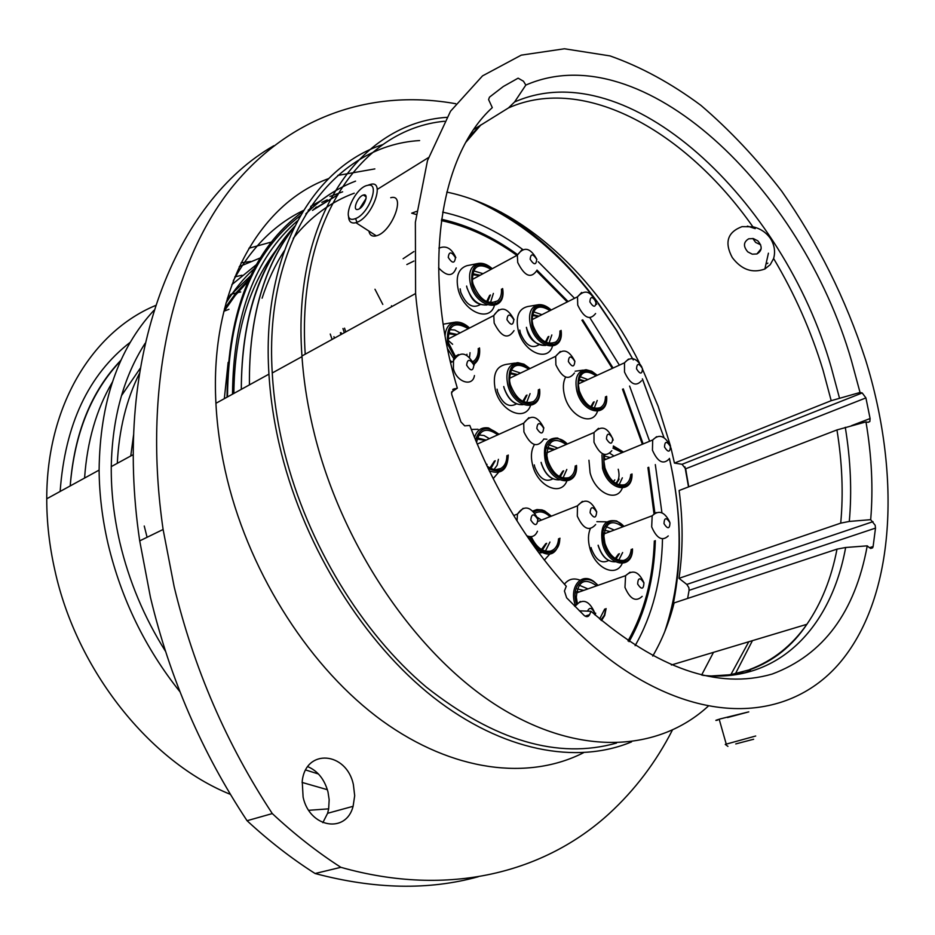 <?xml version="1.0" encoding="UTF-8"?>
<svg xmlns="http://www.w3.org/2000/svg" width="935" height="935" viewBox="0 0 935 935"><rect width="100%" height="100%" fill="white"/><g stroke="black" fill="none" stroke-linecap="round" stroke-linejoin="round"><path stroke-width="1.4" d="M685.635 468.797L682.059 464.298L674.439 463.082L831.192 400.694L860.036 392.466L862.21 392.945L865.915 397.913L685.635 468.797L688.756 486.819M689.072 590.347L688.873 587.683L686.816 584.422L679.009 578.333L840.717 523.144L849.296 521.438L870.684 519.661L875.172 525.248L875.499 528.111L689.072 590.347L687.634 598.447M406.842 264.547L413.913 261.052M416.554 211.38L411.692 213.18L416.18 214.477M732.257 257.522C724.239 242.445 727.488 232.149 742.016 226.644L752.885 226.796C760.365 228.526 766.244 232.464 770.533 238.612C774.507 245.134 775.536 251.772 773.607 258.516L770.253 264.663L764.865 269.011C752.359 273.534 741.49 269.712 732.257 257.522M731.439 674.486L750.396 669.553C750.91 670.395 749.029 671.447 744.774 672.721L728.4 674.86M747.649 712.131L720.324 718.886C715.275 720.406 714.398 720.815 717.694 720.114M155.49 305.523C92.659 331.621 46.563 405.72 46.75 498.787C46.703 522.256 49.403 546.052 54.849 570.198C76.682 670.535 150.255 762.13 230.361 794.353M307.79 766.653C317.795 770.978 324.515 779.393 327.986 791.91L329.167 799.717L328.652 808.95L327.601 813.286L322.832 822.66M303.104 797.099C309.567 827.942 346.207 833.973 353.103 806.309L354.692 795.72L353.383 784.629C346.604 751.693 305.687 748.082 302.227 781.216L303.104 797.099M455.742 103.727C374.21 89.082 290.68 114.14 231.144 188.356C172.239 262.828 142.588 388.621 163.111 529.479L174.155 586.724C193.942 668.654 226.656 744.272 272.295 813.579L247.062 820.72C201.96 752.523 169.749 678.062 150.441 597.313L139.712 540.874C111.978 354.856 176.715 201.072 273.791 145.743M250.533 261.473L241.066 262.805M153.959 310.303C118.172 349.094 99.893 402.354 99.11 470.095C99.309 494.288 102.289 518.878 108.051 543.854C121.223 598.891 145.194 648.2 179.964 691.783M242.001 275.241L234.814 276.889M145.1 343.355C123.537 376.934 112.258 418.027 111.265 466.612C111.031 491.448 113.895 516.763 119.867 542.534C129.007 581.196 144.224 617.451 165.507 651.321M260.374 257.896L239.243 266.639M271.36 242.06L248.897 248.254M303.454 210.445C274.586 224.388 251.199 247.81 233.306 280.71M374.853 168.908L337.815 175.429M328.594 178.608C259.346 203.655 209.685 290.014 215.927 403.289C217.201 428.277 220.987 453.709 227.275 479.561C251.036 576.579 311.519 669.472 382.228 720.827C453.159 772.029 528.731 780.608 583.487 752.745M382.906 144.551C312.091 167.423 261.227 255.734 268.941 374.152C270.507 399.829 274.61 425.998 281.248 452.657C305.511 549.476 364.405 643.035 433.326 697.288C502.469 751.366 576.568 764.807 631.546 741.887M419.605 140.566C333.608 145.521 263.845 237.046 272.249 372.983C273.721 398.941 277.812 425.413 284.544 452.411C307.533 543.913 361.74 632.75 426.243 687.05C494.603 740.871 558.031 759.547 616.527 743.068M444.429 121.258C361.658 129.1 296.348 220.169 305.219 354.201M446.708 117.343C360.665 123.023 291.884 216.733 301.947 356.001C303.711 382.111 308.024 408.735 314.885 435.897C343.297 548.296 417.127 655.306 497.771 706.159C578.66 757.034 658.415 751.869 708.146 706.241M865.576 359.811C845.731 298.931 817.774 242.726 781.707 191.184C756.719 158.681 729.779 130.07 700.899 105.351C671.225 83.297 640.931 66.817 610.029 55.913L564.459 48.772L521.251 55.142L482.53 75.875L450.53 111.23L427.494 160.598L415.374 222.296L415.596 293.532C418.062 321.079 423.111 349.281 430.755 378.137C463.959 503.743 547.77 623.738 634.059 675.958C720.64 728.342 800.29 714.445 844.106 657.492C896.174 590.114 900.218 471.544 865.576 359.811M860.036 392.466L851.376 360.407C801.856 188.145 642.368 34.233 525.832 85.073L514.577 101.985L508.5 107.911L473.835 129.439M377.728 189.104L428.475 157.594M670.617 446.486L658.182 406.328L642.707 369.617M639.435 362.955C596.542 276.666 522.455 207.605 446.778 192.096M674.439 463.082L670.968 447.912M525.832 85.073L523.46 81.216L518.119 78.166L503.299 86.511L489.484 97.147L488.584 99.589L492.301 107.618C439.882 155.257 421.498 267.819 457.344 388.165L452.75 389.392M851.446 425.682L870.099 418.541L865.915 397.913M870.099 418.541L869.842 421.533L868.159 422.339L865.974 421.895C871.724 455.918 873.302 488.502 870.684 519.661M869.421 547.711L873.115 546.508L875.499 528.111M873.115 546.508L872.635 547.828L869.573 547.84L867.236 545.853C855.093 612.109 823.419 654.851 772.193 674.053C717.975 689.773 657.585 668.841 591.002 611.28L589.599 614.669C588.302 617.065 586.467 617.299 584.094 615.394L566.622 597.792L564.436 591.014L566.271 586.268C525.704 541.108 493.551 487.497 469.791 425.448L464.707 425.857L460.908 421.919L451.874 394.967L451.535 393.062L454.165 388.715M465.992 142.12L481.058 124.741L469.031 136.884M451.558 392.034L457.344 388.165M679.009 578.333C683.088 550.259 683.123 520.994 679.114 490.524L836.954 429.936L865.974 421.895M652.747 656.054C662.097 640.066 669.215 622.348 674.112 602.911L837 549.137L845.649 547.489L867.236 545.853M579.338 610.824L591.002 611.28M735.716 673.177L752.441 640.65M272.295 813.579C294.537 834.312 317.386 852.229 340.866 867.318C449.583 898.103 545.432 871.993 609.234 813.59C635.005 789.888 656.043 762.083 672.347 730.177M247.062 820.72C269.093 841.103 291.778 858.692 315.095 873.512L340.866 867.318M478.311 876.726C429.048 890.389 374.631 889.325 315.095 873.512M254.203 268.696C243.544 278.373 234.112 289.885 225.931 303.22M228.14 362.371L224.33 398.672M730.913 674.544L748.806 641.737M701.612 675.058L713.487 652.349M144.247 526.019L147.087 537.286M305.733 769.996L318.461 773.993M302.075 782.431L327.379 789.701M308.772 810.306L328.664 808.845M250.65 275.743L227.357 298.242M256.424 264.617L231.845 284.637M760.634 244.783L755.609 242.41L752.815 238.472M747.813 251.889L752.278 254.18L756.918 253.958C762.235 250.744 762.539 246.384 757.817 240.868L753.353 238.577L748.725 238.799C743.395 242.036 743.091 246.396 747.813 251.889M767.144 263.623L767.845 263.121M413.913 251.55L403.114 258.726M367.502 185.364C354.236 187.643 340.106 222.553 353.921 219.094L355.58 218.58C368.928 213.916 380.557 182.08 367.829 185.294L367.502 185.364M368.612 184.99L370.938 184.265C385.512 180.572 372.247 217.002 356.96 222.296L355.066 222.881C350.754 223.523 348.568 221.174 348.51 215.845M357.813 209.428L358.105 209.358C363.879 207.956 369.489 193.311 363.633 194.959L363.376 195.029C357.637 196.42 352.004 210.959 357.813 209.428M390.725 197.706C406.538 193.311 391.882 232.324 376.291 235.819L375.461 236.017C371.814 236.578 369.629 234.93 368.916 231.074M366.076 198.5L359.613 208.622M753.633 739.246L735.751 743.921M727.933 746.375L725.244 744.4L755.702 736.009M727.512 717.542L748.783 711.874M531.244 536.643C536.258 547.442 542.709 552.258 550.598 551.101C555.32 549.511 557.985 545.385 558.592 538.735M546.917 439.24L543.714 439.006M534.434 444.592C531.138 450.074 530.566 457.028 532.705 465.455C537.789 486.457 560.684 496.695 566.785 481.163M566.224 444.487C554.221 436.657 547.781 440.385 546.905 455.661L547.793 460.417C552.784 473.764 559.82 479.515 568.912 477.656C572.816 475.763 574.932 471.859 575.259 465.946M514.717 363.131L506.969 364.276C496.216 365.83 492.336 374.351 495.328 389.848C500.494 411.388 524.792 422.001 530.484 405.673M528.766 369.15C516.295 361.483 509.902 365.445 509.598 381.024L510.323 384.554C516.026 399.058 523.67 404.75 533.277 401.629C536.667 399.327 538.373 395.376 538.373 389.778M454.083 322.341L443.167 324.2M468.283 328.664C454.305 320.682 447.678 325.345 448.391 342.654L455.392 356.352M472.946 361.716L473.881 361.062C477.06 358.35 478.521 354.19 478.252 348.568M580.027 580.179C573.681 577.736 568.468 579.081 564.413 584.2M599.627 618.982L604.711 609.059M606.301 521.835L596.881 521.66M590.265 528.754C588.033 534.236 587.881 540.664 589.81 548.027C594.824 568.258 615.908 578.04 622.196 563.478M622.815 526.826C611.969 519.147 605.658 522.268 603.881 536.211L604.933 543.317C609.141 555.18 615.335 560.883 623.516 560.427C627.911 559.223 630.471 555.542 631.219 549.394M588.945 460.242L590.09 472.748C595.139 493.037 616.679 502.983 622.313 488.047M604.84 454.632L603.893 460.943L604.933 467.874C609.597 480.473 616.13 486.095 624.545 484.751C628.168 483.231 630.237 479.795 630.774 474.442M583.159 370.131L575.142 371.23M565.593 377.132C562.999 382.181 562.683 388.457 564.646 395.984C569.754 416.636 592.322 426.886 597.477 411.342M596.062 375.823C585.474 368.869 579.571 371.908 578.356 384.928L579.338 390.888C584.55 404.387 591.551 409.974 600.317 407.648C603.601 405.72 605.319 402.108 605.459 396.802M537.532 304.857L527.515 306.587C518.481 308.912 515.407 316.942 518.294 330.698C523.483 351.981 547.559 362.64 552.468 346.301M550.025 310.619C538.712 303.665 532.751 307.077 532.12 320.857L532.973 325.345C538.829 339.919 546.391 345.494 555.682 342.093C558.639 339.837 560.065 336.132 559.96 330.967M467.477 265.575L466.857 265.704C458.337 268.649 455.474 276.643 458.243 289.663C463.503 311.764 489.437 322.844 494.37 305.593M491.062 269.338C478.498 262.139 472.304 266.159 472.479 281.412L473.063 284.053C479.608 299.784 487.848 305.371 497.771 300.825C500.552 298.242 501.779 294.35 501.452 289.172M477.995 429.27L471.322 429.469M486.983 466.027C491.892 469.697 496.45 470.539 500.634 468.552C504.69 466.214 506.782 461.913 506.899 455.637M642.357 444.265L622.5 389.217M612.308 368.378L581.921 320.214M567.253 301.958L536.667 271.08M516.891 255.384C492.523 237.852 467.348 226.258 441.378 220.59M628.004 640.942C644.25 612.331 653.027 579.022 654.336 540.991M653.974 513.596L647.908 467.57M544.345 560.077L549.546 554.326M374.982 289.254L382.801 304.413M495.188 302.379L495.305 301.608M493.154 478.638L498.542 472.374M330.254 334.04L332.089 339.44M497.771 434.845C486.469 426.851 479.398 429.399 476.546 442.5M622.313 452.552L612.928 448.11M596.67 585.836C584.562 577.339 577.783 581.149 576.334 597.278L577.269 602.911M550.06 516.681C544.825 511.901 539.857 510.709 535.147 513.105M140.203 368.355L121.456 395.715L140.203 368.355M99.11 469.475L99.04 470.13L99.11 469.475M228.946 309.321L224.119 311.156L228.946 309.321M133.647 434.343L130.76 455.964L133.647 434.343M447.982 340.258L452.622 344.267M249.119 279.016L236.064 292.854L224.447 308.819M112.329 382.193C96.387 409.378 87.142 441.332 84.582 478.054M223.71 311.822L235.152 295.542L248.055 281.377M240.681 291.965L237.513 292.655L240.681 291.965M235.924 293.041L230.618 294.431L235.924 293.041M139.35 373.626C126.377 399.701 119.025 429.609 117.296 463.316C119.025 429.609 126.377 399.701 139.35 373.626M682.059 464.298L862.21 392.945M686.816 584.422L872.998 521.66M70.218 485.919C74.484 433.501 91.326 391.777 120.744 360.735M130.339 342.198C88.451 374.666 65.053 424.42 60.144 491.448M688.511 486.913L684.958 466.869M839.455 397.983L831.215 367.245C783.577 200.102 628.028 51.916 514.577 101.985M831.192 400.694L823.069 370.283C811.112 331.025 794.621 293.777 773.607 258.516M752.885 226.796C685.881 131.344 584.574 73.982 508.5 107.911M840.717 523.144C843.475 493.446 842.213 462.369 836.954 429.936M849.296 521.438C851.995 491.436 850.651 460.055 845.275 427.295M749.8 669.472C772.976 660.683 792.003 645.617 806.882 624.299C821.397 603.262 831.437 578.204 837 549.137M702.711 675.327C778.352 683.38 831.157 627.549 845.649 547.489M327.273 199.81L321.827 202.381M312.886 207.266L308.211 210.165M300.345 215.658C252.672 252.088 228.385 312.512 227.485 396.931M305.839 213.963C320.682 199.073 337.255 188.134 355.557 181.133C337.301 188.087 320.798 198.921 306.025 213.659M294.467 226.679C263.787 265.505 248.78 318.239 249.435 384.869C248.815 318.648 263.752 266.043 294.268 227.076C259.299 265.061 241.651 319.151 241.312 389.334M227.041 397.176C227.766 310.034 252.964 248.231 302.636 211.777M310.712 206.39L320.81 200.698M329.962 196.444L342.642 191.815M585.135 616.177L589.599 614.669M442.652 212.14C470.258 218.112 496.952 230.559 522.747 249.493M538.244 261.753L574.546 298.288M589.927 317.818L619.391 365.141M629.594 386.061L649.626 441.262M643.151 443.938L623.271 388.878M613.079 368.028L582.727 319.828M568.083 301.537L536.994 270.086M517.487 254.554C493.002 236.847 467.687 225.09 441.565 219.281M241.3 389.346C241.475 318.508 259.264 264.149 294.677 226.258M313.868 209.136L338.073 194.702M642.403 378.85L664.037 437.685L642.368 378.944M632.469 358.561L616.247 330.09L598.014 303.244M597.056 301.947L594.882 299.06M591.364 294.502C556.781 250.463 517.207 218.778 472.666 199.471M354.236 193.194C330.826 201.808 310.49 216.862 293.228 238.331M284.263 250.825C275.217 264.734 267.819 280.523 262.104 298.183M233.855 393.436C234.58 332.299 249.353 283.644 278.174 247.471M316.556 206.997L315.586 207.593M297.494 220.789C254.916 257.838 233.247 315.633 232.511 394.173M629.091 641.69C645.395 612.729 654.138 579.045 655.33 540.629M654.874 513.023L648.726 467.243M664.656 631.896C682.199 579.244 683.789 521.426 669.39 458.419M655.318 464.601L661.933 512.812M662.506 538.957C661.606 579.642 652.478 615.218 635.122 645.664M551.218 516.213C545.234 510.37 539.542 508.921 534.119 511.854M533.149 510.884L536.959 509.54L542.055 509.937L544.673 510.942L551.416 516.143M567.311 444.008C555.647 431.538 541.307 442.664 546.753 460.511C552.153 482.694 577.362 486.539 576.357 465.49M576.521 465.42C578.169 488.187 551.089 484.692 545.28 460.873C542.557 445.481 546.648 437.86 557.552 438.024L567.498 443.938M529.829 368.635C514.437 359.285 507.576 364.615 509.259 384.601C514.811 407.496 541.575 411.225 539.448 389.276M539.6 389.205C542.452 412.884 513.759 409.518 507.787 384.951C505.145 371.452 508.5 364.019 517.815 362.675L523.986 364.194L530.016 368.554M469.358 328.115C453.323 318.59 446.065 323.896 447.584 344.045L454.655 357.217M445.06 335.794C445.738 327.682 449.209 323.124 455.497 322.108C460.23 321.722 464.917 323.697 469.557 328.01M597.851 585.415C586.093 571.589 570.443 584.153 576.276 603.32L576.404 603.765M575.305 605.401L574.791 603.706C569.38 585.777 582.026 571.939 594.216 581.792L598.049 585.345M623.926 526.405C612.565 513.596 598.353 525.33 603.928 543.457C609.129 564.53 632.142 568.667 632.352 548.985M632.504 548.938C632.843 570.292 608.077 566.47 602.491 543.819C599.732 526.463 604.478 518.855 616.714 520.994L624.101 526.347M623.353 452.119L613.278 446.696M603.648 454.293L603.952 467.979C609.117 488.748 632.013 493.364 631.873 474.01M632.013 473.951C632.761 495.001 608.101 490.676 602.537 468.318L601.965 454.819M613.395 445.983L623.505 452.061M597.091 375.356C582.692 366.52 576.439 371.709 578.344 390.935C583.697 412.44 607.949 416.729 606.499 396.346M606.616 396.288C608.732 418.354 582.692 414.369 576.93 391.274C574.265 378.126 577.316 370.938 586.07 369.722L591.703 371.207L597.243 375.274M551.031 310.104C536.468 301.456 530.11 306.54 531.945 325.368C537.45 347.703 563.431 351.876 560.988 330.464M561.105 330.417C564.296 353.512 536.445 349.678 530.507 325.696C527.971 313.716 530.612 306.715 538.443 304.693C542.651 304.284 546.905 306.061 551.206 310.023M492.091 268.789C476.979 260.035 470.27 265.131 471.976 284.041C477.68 307.568 505.975 311.378 502.492 288.623M502.621 288.553C506.945 313.05 476.651 309.614 470.504 284.38C468.061 273.032 470.539 266.078 477.914 263.518C482.565 262.618 487.357 264.348 492.266 268.696M542.394 550.014L546.659 543.293M549.955 542.043L545.385 551.136M541.4 552.76L538.782 552.737L541.412 552.772M560.159 477.002L563.641 470.784M566.809 469.464L563.01 478.054M559.492 479.807C551.463 480.169 545.444 474.723 541.423 463.456L541.155 462.381M547.361 448.484L553.917 449.77M534.282 464.882L534.75 466.997C539.507 478.697 545.537 482.647 552.819 478.849M523.67 401.793L527.001 395.049M530.087 393.623L526.569 402.728M523.086 404.621C514.682 405.194 508.359 399.631 504.105 387.92L503.766 386.529M509.774 373.696L516.728 374.9M497.069 389.159L497.63 391.917C502.656 403.99 508.909 407.999 516.412 403.932M466.869 355.218L466.962 354.236M470.024 352.694L469.569 357.217M451.979 361.974L450.062 360.349M448.157 333.678L456.327 334.824M447.842 338.599L448.566 338.821M340.375 332.731L340.889 334.426M595.677 613.196L595.127 614.985M579.478 591.878L576.603 591.656M577.269 588.921L583.756 590.371M616.025 558.99L619.379 553.707M622.628 552.527L618.771 560.182M598.108 545.269L598.295 546.005C601.988 556.816 607.68 562.075 615.347 561.783C607.844 562.029 602.187 556.757 598.388 545.958L598.201 545.245M606.067 533.137L604.057 532.962M604.618 530.274L610.239 531.571M591.119 547.594L591.458 548.997C595.969 560.264 601.672 564.097 608.591 560.497M616.387 483.757L619.145 479.106M622.348 477.832L619.063 484.856M606.441 459.12L603.975 458.758M604.407 456.07L610.216 457.566M591.516 407.263L594.192 401.816M597.231 400.472L594.204 408.268M578.695 380.171L584.118 381.293M546.192 342.444L548.857 336.401M551.837 334.952L548.95 343.355M545.9 345.296C537.625 346.254 531.267 340.784 526.826 328.886L526.452 327.355M532.272 315.469L538.268 316.533M519.79 330.09L520.386 333.094C525.587 345.272 531.781 349.164 538.946 344.758M487.521 301.993L490.408 294.993M493.376 293.426L490.419 302.8M487.135 304.857C478.334 305.803 471.637 300.135 467.033 287.851L466.612 286.063L466.986 287.886C470.714 296.512 473.157 305.196 486.621 305.009M472.374 274.656L479.386 275.661M472.28 279.495L517.335 255.15L517.721 262.501C524.605 276.269 530.963 278.946 536.819 270.531M460.16 288.845L460.791 292.398C466.191 304.962 472.701 308.994 480.333 304.518M613.383 481.677L614.809 479.854L613.43 481.712M498.904 434.343C487.322 425.261 479.538 427.178 475.553 440.093M474.489 437.486C476.908 430.065 481.595 426.898 488.561 427.961L499.115 434.249M490.957 468.447L495.234 460.745M498.425 459.342L497.151 465.233L494.066 469.428M477.095 439.006L485.417 440.42M494.44 461.095L489.952 467.967M486.188 440.069L477.411 437.931M478.767 434.974L484.038 435.523L489.356 438.644M488.105 468.377C500.26 474.068 506.91 469.65 508.056 455.135M508.243 455.053C507.682 469.674 501.382 474.968 489.332 470.913M486.738 465.49L487.006 464.333M489.683 295.366L486.597 301.596M480.099 275.276L472.549 273.674M473.519 270.788L483.033 273.686M548.132 336.764L545.35 342.035M538.992 316.159L532.459 314.546M533.429 311.787L541.938 314.686M593.433 402.155L590.71 406.83M584.866 380.954L578.894 379.283M579.922 376.595L587.87 379.575M618.245 469.23C619.835 475.728 618.947 480.415 615.581 483.29M609.936 453.382L613.991 456M618.538 554.011L615.195 558.487M606.207 526.674L614.272 530.051M579.127 585.181L587.94 588.898M600.819 620.022L604.302 615.3L605.903 608.65M606.102 608.58L604.711 615.464L601.486 620.583M341.497 334.052L341.111 332.72M344.548 328.162L345.775 331.913M344.325 332.708L342.946 328.524M457.063 334.45L448.391 332.615M449.548 329.646L454.737 329.997L460.09 332.883M473.636 363.166C477.995 360.255 479.9 355.207 479.351 348.019M479.515 347.937C480.274 355.499 478.463 360.933 474.057 364.241M453.826 358.619L447.503 348.603M526.241 395.411L522.758 401.349M517.476 374.538L510.007 372.714M511.141 369.886L520.526 373.077M562.847 471.123L559.27 476.534M554.7 449.431L547.641 447.514M548.868 444.733L557.821 448.087M545.818 543.621L541.435 549.488M537.543 517.452L541.47 520.082M530.098 536.667C537.193 557.19 560.088 558.078 559.773 538.279M559.96 538.209C557.353 555.215 549.184 558.557 535.475 548.237M530.402 541.108L528.345 536.374M333.947 336.67L334.391 338.166M528.894 417.641L523.717 423.158L523.927 431.935C530.589 445.679 537.099 448.251 543.445 439.66M543.632 428.055C539.67 422.036 537.415 422.199 536.842 428.546C540.816 434.576 543.071 434.413 543.632 428.055M498.741 309.66L493.774 315.539L494.171 323.042C501.324 337.231 507.95 339.756 514.04 330.616M513.794 319.618C509.856 313.576 507.576 313.611 506.969 319.7C510.919 325.731 513.186 325.707 513.794 319.618M580.261 601.474L574.861 606.359M594.707 614.657L594.438 612.717C591.797 607.575 589.494 607.049 587.531 611.139M458.501 354.564L455.31 356.434L453.533 359.309L453.417 368.706C456.572 382.205 472.678 387.324 474.442 375.554M473.858 364.977C469.756 358.771 467.36 358.865 466.647 365.234C470.749 371.452 473.157 371.359 473.858 364.977M439.824 247.681L438.924 247.997M455.427 257.604C451.383 251.422 448.987 251.363 448.251 257.441C452.318 263.635 454.702 263.682 455.427 257.604M438.573 267.854C446.977 276.76 452.867 276.783 456.233 267.924M391.473 305.745L391.742 306.645M523.133 508.313L517.499 514.028L517.02 520.9M537.8 519.287C533.745 513.186 531.419 513.467 530.823 520.152C534.902 526.265 537.228 525.984 537.8 519.287M526.732 535.767C531.758 537.754 535.334 536.234 537.473 531.232M582.365 501.37L577.479 505.823L577.304 516.167C583.159 528.953 589.284 531.746 595.665 524.535M596.624 511.983C592.743 506.069 590.569 506.338 590.102 512.789C594.005 518.703 596.179 518.434 596.624 511.983M630.038 572.185L625.597 575.656L624.966 587.39C630.12 599.277 635.858 602.269 642.158 596.378M643.935 582.961C640.113 577.152 638.021 577.514 637.647 584.036C641.48 589.845 643.572 589.494 643.935 582.961M656.241 512.555L652.174 515.769L651.683 526.896C656.756 538.513 662.284 541.517 668.256 535.93M669.998 522.829C666.304 517.149 664.306 517.417 663.99 523.647C667.683 529.327 669.694 529.058 669.998 522.829M598.517 428.324L594.029 432.531L593.982 442.22C599.803 454.819 605.751 457.647 611.829 450.705M612.717 438.433C608.954 432.625 606.862 432.8 606.441 438.947C610.216 444.744 612.308 444.581 612.717 438.433M656.615 436.668L652.688 439.988L652.443 450.214C657.667 461.925 663.172 464.894 668.946 459.143M670.395 446.509C666.772 440.888 664.808 441.063 664.504 447.035C668.128 452.657 670.091 452.482 670.395 446.509M628.495 359.063L624.498 362.803L624.51 372.025C630.12 384.192 635.788 387.113 641.503 380.755M642.485 368.624C638.874 362.979 636.887 363.06 636.525 368.881C640.159 374.526 642.146 374.444 642.485 368.624M560.287 351.466L555.682 356.293L555.893 364.849C562.239 378.067 568.433 380.79 574.441 373.018M574.815 361.342C571.016 355.475 568.866 355.557 568.375 361.576C572.185 367.443 574.335 367.373 574.815 361.342M581.687 292.433L577.503 296.804L577.725 305.067C583.896 317.935 589.845 320.752 595.595 313.529M596.062 301.888C592.369 296.138 590.312 296.15 589.868 301.9C593.561 307.65 595.63 307.65 596.062 301.888M521.835 249.879L517.335 255.15C523.88 246.162 530.39 247.588 536.877 259.416M536.725 259.404C532.903 253.502 530.729 253.455 530.168 259.264C533.99 265.178 536.176 265.224 536.725 259.404M755.211 228.643L747.416 226.118M70.195 485.931C74.344 433.057 91.291 391.11 121.036 360.104M353.103 806.309L327.601 813.286M685.6 468.657L686.232 471.894M46.75 498.787L99.11 470.095M111.265 466.612L133.308 454.574M215.927 403.289L268.941 374.152M272.249 372.983L301.993 356.632M301.947 356.001L415.596 293.532M671.365 664.995L806.882 624.299C792.459 645.886 773.631 660.963 750.396 669.553M728.4 674.871L711.418 675.958M163.111 529.479L139.712 540.874M764.865 269.011L768.43 253.186M870.637 548.483L872.635 547.828M867.867 422.281L869.842 421.533M312.5 210.387L337.862 194.831M500.763 212.023C537.181 234.03 569.427 264.044 597.5 302.04M598.19 302.963L616.796 330.616L633.287 359.94M671.061 613.863C682.62 565.219 682.071 513.397 669.413 458.395M756.918 253.958L761.148 248.757M376.291 235.819L355.884 222.67M366.111 196.817L363.376 195.029M355.58 218.58L356.96 222.296M367.829 185.294L370.938 184.265M719.307 719.681L726.25 744.143M541.096 462.393L541.365 463.491C545.187 474.676 551.159 480.134 559.294 479.842M503.731 386.541L504.058 387.955C508.044 399.537 514.297 405.124 522.805 404.68M450.132 360.641L451.815 362.055M526.393 327.379L526.744 328.933C528.871 338.949 535.03 344.466 545.245 345.483M548.763 551.428L550.598 551.101M565.64 478.346L568.912 477.656M528.24 402.915L533.277 401.629M472.771 361.377L473.881 361.062M622.64 560.568L623.516 560.427M622.161 485.23L624.545 484.751M596.565 408.572L600.317 407.648M550.563 343.554L555.682 342.093M477.914 263.518L466.857 265.704M491.214 302.893L497.771 300.825M495.912 469.615L500.634 468.552M477.212 444.113L523.717 423.158C530.776 413.983 537.496 415.608 543.878 428.031M447.877 339.183L493.774 315.539C500.505 305.85 507.273 307.206 514.063 319.618M574.487 605.985L575.118 605.763C582.715 598.155 589.225 600.469 594.66 612.67M450.6 362.663L452.949 361.483C459.821 350.59 466.939 351.759 474.302 364.966M438.912 248.207C445.995 245.134 451.64 248.266 455.848 257.616M513.712 515.559L517.499 514.028C524.231 504.561 531.115 506.302 538.139 519.252M538.595 521.216L577.479 505.823C584.714 497.993 591.142 500.038 596.775 511.959M576.416 592.954L625.597 575.656C632.878 569.135 639.002 571.577 643.981 582.949M603.952 533.932L652.174 515.769C658.707 509.727 664.516 511.714 669.589 521.718M546.8 452.832L594.029 432.531C601.708 424.782 608.101 427.33 613.208 440.151M603.905 460.172L652.688 439.988C658.813 433.863 664.504 435.511 669.752 444.943M578.333 383.946L624.498 362.803C630.517 356.095 636.314 357.532 641.878 367.116M509.376 378.406L555.682 356.293C562.473 347.937 568.889 349.632 574.92 361.342M532.038 319.653L577.503 296.804C585.111 288.658 591.504 291.159 596.682 304.319"/></g></svg>
